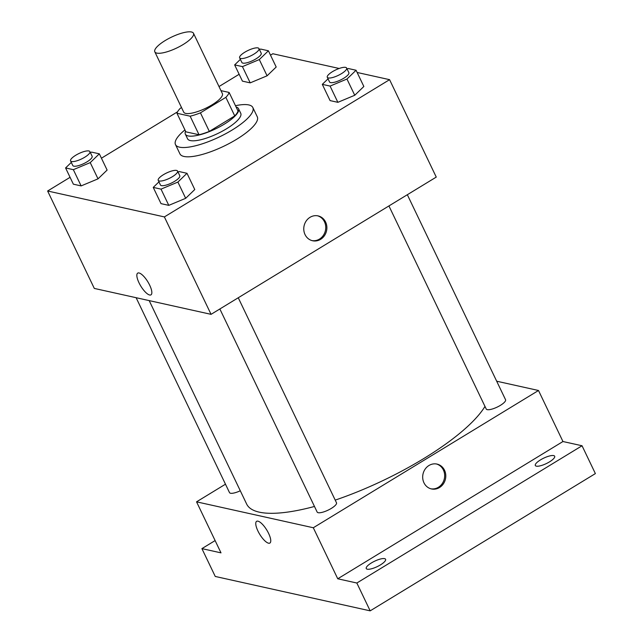 <?xml version="1.0" encoding="UTF-8"?>
<svg xmlns="http://www.w3.org/2000/svg" width="643" height="643" viewBox="0 0 643 643"><rect width="100%" height="100%" fill="white"/><g stroke="black" fill="none" stroke-linecap="round" stroke-linejoin="round"><path stroke-width="0.96" d="M183.126 44.544A21.444 6.036 154.4 0 1 154.81 51.818A21.444 6.036 154.4 0 1 171.544 37.109A21.444 6.036 154.4 0 1 193.487 33.283A21.444 6.036 154.4 0 1 183.126 44.544M193.487 33.283L222.382 93.597A21.444 6.036 154.4 0 1 212.021 104.849A21.444 6.036 154.4 0 1 183.705 112.123L154.81 51.818M209.329 131.405A28.798 8.102 154.4 0 1 199.033 134.757L185.859 131.831L176.97 113.272L190.143 116.198A28.798 8.102 154.4 0 0 200.439 112.847L209.329 131.405L234.743 115.917A28.798 8.102 154.4 0 0 238.006 110.998L229.117 92.439L220.959 90.631M181.527 107.574L180.233 108.362A28.798 8.102 154.4 0 0 176.97 113.272M200.439 112.847L225.854 97.358A28.798 8.102 154.4 0 0 229.117 92.439M199.033 134.757L190.143 116.198M234.743 115.917L225.854 97.358M185.554 131.188A29.482 8.295 -25.6 0 0 185.345 134.154A29.482 8.295 -25.6 0 0 188.118 135.93A29.482 8.295 -25.6 0 0 220.019 126.607A29.482 8.295 -25.6 0 0 238.521 108.675A29.482 8.295 -25.6 0 0 236.085 106.979M238.521 108.675L240.747 113.313A29.482 8.295 154.4 0 1 226.505 128.793A29.482 8.295 154.4 0 1 190.336 140.568A29.482 8.295 154.4 0 1 187.563 138.792L185.345 134.154M235.475 105.709A42.888 12.064 154.4 0 1 252.836 107.526A42.888 12.064 154.4 0 1 232.123 130.039A42.888 12.064 154.4 0 1 175.483 144.587A42.888 12.064 154.4 0 1 184.943 129.918M252.836 107.526L257.28 116.801A42.888 12.064 154.4 0 1 236.568 139.322A42.888 12.064 154.4 0 1 179.927 153.862L175.483 144.587M71.301 162.422L65.578 167.944L73.358 184.179L81.131 185.907L98.017 178.85L107.116 170.073L99.335 153.83L91.563 152.11L90.374 152.6M240.378 59.373L234.647 64.895L242.427 81.139L250.207 82.859L267.086 75.81L276.193 67.025L268.412 50.789L260.632 49.061L259.45 49.559M339.174 68.48L272.825 53.747L270.51 55.161M239.14 74.275L219.006 86.548M177.572 111.802L101.433 158.202M70.071 177.323L47.622 191.003L164.383 216.916L389.578 79.668L357.13 72.466M158.958 181.881L153.235 187.402L161.015 203.638L168.787 205.366L185.674 198.309L194.773 189.532L186.992 173.297L179.22 171.568L178.031 172.059M328.034 78.832L322.304 84.362L330.084 100.597L337.864 102.325L354.743 95.268L363.85 86.483L356.069 70.248L348.289 68.52L347.107 69.018M47.622 191.003L94.304 288.426L211.057 314.339L164.383 216.916M149.674 285.171A12.731 4.123 58.6 0 1 150.968 294.856A12.731 4.123 58.6 0 1 140.825 286.135A12.731 4.123 58.6 0 1 137.723 273.114A12.731 4.123 58.6 0 1 149.674 285.171M211.057 314.339L436.259 177.09L389.578 79.668M320.6 239.341A12.731 11.502 -77.5 0 1 312.562 240.747A12.731 11.502 -77.5 0 1 304.099 225.83A12.731 11.502 -77.5 0 1 318.084 215.895A12.731 11.502 -77.5 0 1 326.805 226.304A12.731 11.502 -77.5 0 1 320.6 239.341M317.513 215.783A12.731 11.502 -77.5 0 1 325.704 226.368A12.731 11.502 -77.5 0 1 319.475 239.092A12.731 11.502 -77.5 0 1 312 240.611M150.976 294.856A12.731 4.123 58.6 0 1 140.825 286.135A12.731 4.123 58.6 0 1 137.723 273.114M484.983 406.416A134.017 37.704 154.4 0 1 423.657 458.62A134.017 37.704 154.4 0 1 335.212 500.117M314.475 506.459A134.017 37.704 154.4 0 1 246.663 504.072L149.184 300.602M388.927 205.937L486.221 409.004A10.722 3.014 -25.6 0 0 497.192 407.091A10.722 3.014 -25.6 0 0 505.559 399.737L407.332 194.716M240.289 490.762A10.722 3.014 154.4 0 1 229.495 492.586L136.123 297.709M238.256 297.765L336.49 502.778A10.722 3.014 154.4 0 1 331.306 508.412A10.722 3.014 154.4 0 1 317.152 512.045L219.858 308.978M225.476 484.195L196.549 501.829L313.302 527.75L538.504 390.494L496.685 381.211M313.302 527.75L337.752 578.78L356.841 583.016L370.175 610.85L215.252 576.458L201.91 548.624L220.999 552.859L196.549 501.829M268.589 533.369A12.731 4.123 58.6 0 1 269.883 543.054A12.731 4.123 58.6 0 1 259.74 534.325A12.731 4.123 58.6 0 1 256.637 521.312A12.731 4.123 58.6 0 1 268.589 533.369M370.175 610.85L595.378 473.594L582.044 445.76L562.955 441.524L538.504 390.494M337.752 578.78L562.955 441.524M439.515 487.531A12.731 11.502 -77.5 0 1 431.477 488.945A12.731 11.502 -77.5 0 1 423.014 474.02A12.731 11.502 -77.5 0 1 436.999 464.085A12.731 11.502 -77.5 0 1 445.72 474.502A12.731 11.502 -77.5 0 1 439.515 487.531M436.428 463.973A12.731 11.502 -77.5 0 1 444.618 474.566A12.731 11.502 -77.5 0 1 438.389 487.281A12.731 11.502 -77.5 0 1 430.914 488.801M269.891 543.054A12.731 4.123 58.6 0 1 259.74 534.325A12.731 4.123 58.6 0 1 256.637 521.312M215.116 540.578L201.91 548.624M384.586 558.638A10.722 3.014 154.4 0 1 385.591 559.281A10.722 3.014 154.4 0 1 377.224 566.636A10.722 3.014 154.4 0 1 366.253 568.549A10.722 3.014 154.4 0 1 372.98 562.03A10.722 3.014 154.4 0 1 384.586 558.638M553.655 455.59A10.722 3.014 154.4 0 1 554.668 456.241A10.722 3.014 154.4 0 1 546.301 463.595A10.722 3.014 154.4 0 1 535.33 465.508A10.722 3.014 154.4 0 1 542.057 458.989A10.722 3.014 154.4 0 1 553.655 455.59M356.841 583.016L582.044 445.76M322.304 84.362L330.084 86.082L346.963 79.033L356.069 70.248M346.633 68.029L348.86 72.667A10.722 3.014 154.4 0 1 343.675 78.301A10.722 3.014 154.4 0 1 329.521 81.934L327.295 77.297A10.722 3.014 154.4 0 1 335.662 69.942A10.722 3.014 154.4 0 1 346.633 68.029A10.722 3.014 154.4 0 1 341.457 73.664A10.722 3.014 154.4 0 1 327.295 77.297M330.084 100.597L337.864 102.325L330.084 86.082M337.864 102.325L354.743 95.268L346.963 79.033M354.743 95.268L363.85 86.483M234.647 64.895L242.427 66.623L259.306 59.574L268.412 50.789M258.976 48.571L261.203 53.208A10.722 3.014 154.4 0 1 256.018 58.843A10.722 3.014 154.4 0 1 241.864 62.475L239.638 57.838A10.722 3.014 154.4 0 1 248.005 50.484A10.722 3.014 154.4 0 1 258.976 48.571A10.722 3.014 154.4 0 1 253.8 54.205A10.722 3.014 154.4 0 1 239.638 57.838M242.427 81.139L250.207 82.859L242.427 66.623M250.207 82.859L267.086 75.81L259.306 59.574M267.086 75.81L276.193 67.025M153.235 187.402L161.015 189.13L177.894 182.073L186.992 173.297M177.564 171.078L179.783 175.716A10.722 3.014 154.4 0 1 174.607 181.342A10.722 3.014 154.4 0 1 160.445 184.983L158.226 180.337A10.722 3.014 154.4 0 1 166.585 172.991A10.722 3.014 154.4 0 1 177.564 171.078A10.722 3.014 154.4 0 1 172.38 176.704A10.722 3.014 154.4 0 1 158.226 180.337M161.015 203.638L168.787 205.366L161.015 189.13M168.787 205.366L185.674 198.309L177.894 182.073M185.674 198.309L194.773 189.532M65.578 167.944L73.35 169.672L90.237 162.615L99.335 153.83M89.907 151.619L92.126 156.257A10.722 3.014 154.4 0 1 86.95 161.883A10.722 3.014 154.4 0 1 72.788 165.524L70.569 160.879A10.722 3.014 154.4 0 1 78.928 153.532A10.722 3.014 154.4 0 1 89.907 151.619A10.722 3.014 154.4 0 1 84.723 157.246A10.722 3.014 154.4 0 1 70.569 160.879M73.358 184.179L81.131 185.907L73.35 169.672M81.131 185.907L98.017 178.85L90.237 162.615M98.017 178.85L107.116 170.073"/></g></svg>

